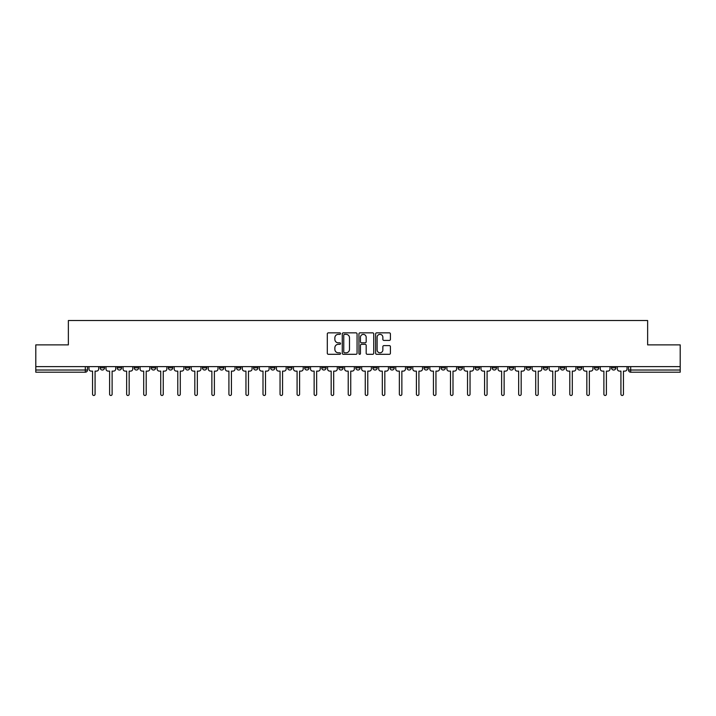 <?xml version="1.0" encoding="UTF-8"?>
<svg xmlns="http://www.w3.org/2000/svg" width="716" height="716" viewBox="0 0 716 716"><rect width="100%" height="100%" fill="white"/><g stroke="black" fill="none" stroke-linecap="round" stroke-linejoin="round"><path stroke-width="1.07" d="M340.521 333.602A0.752 0.752 0 0 0 339.769 332.851L328.375 332.851A1.074 1.074 0 0 0 327.301 333.925L327.301 353.23A1.074 1.074 0 0 0 328.375 354.304L339.769 354.304A0.752 0.752 0 0 0 340.521 353.552A0.752 0.752 0 0 0 339.769 352.8L338.292 352.8A3.428 3.428 0 0 1 334.864 349.372L334.864 347.761A3.428 3.428 0 0 1 338.292 344.324L339.769 344.324A0.752 0.752 0 0 0 340.521 343.582A0.752 0.752 0 0 0 339.769 342.83L338.292 342.83A3.428 3.428 0 0 1 334.864 339.393L334.864 337.791A3.428 3.428 0 0 1 338.292 334.354L339.769 334.354A0.752 0.752 0 0 0 340.521 333.602M577.391 366.628L577.391 367.836L581.759 367.836A2.184 2.184 0 0 1 579.575 370.02A2.184 2.184 0 0 1 577.391 367.836L577.391 366.628M560.342 367.836L560.342 366.628L560.342 367.836A2.184 2.184 0 0 0 562.525 370.02A2.184 2.184 0 0 1 560.342 367.836L564.718 367.836A2.184 2.184 0 0 1 562.525 370.02M526.26 366.628L526.26 367.836L530.628 367.836A2.184 2.184 0 0 1 528.444 370.02A2.184 2.184 0 0 1 526.26 367.836L526.26 366.628M509.21 367.836L509.21 366.628L509.21 367.836A2.184 2.184 0 0 0 511.394 370.02A2.184 2.184 0 0 1 509.21 367.836L513.587 367.836A2.184 2.184 0 0 1 511.394 370.02M492.169 367.836L492.169 366.628L492.169 367.836A2.184 2.184 0 0 0 494.353 370.02A2.184 2.184 0 0 1 492.169 367.836L496.537 367.836A2.184 2.184 0 0 1 494.353 370.02A2.184 2.184 0 0 0 496.537 367.836A2.184 2.184 0 0 1 494.353 370.02M441.038 367.836L441.038 366.628L441.038 367.836A2.184 2.184 0 0 0 443.222 370.02A2.184 2.184 0 0 1 441.038 367.836L445.406 367.836A2.184 2.184 0 0 1 443.222 370.02M423.988 366.628L423.988 367.836L428.365 367.836A2.184 2.184 0 0 1 426.172 370.02A2.184 2.184 0 0 1 423.988 367.836L423.988 366.628M406.948 366.628L406.948 367.836L411.315 367.836A2.184 2.184 0 0 1 409.131 370.02A2.184 2.184 0 0 1 406.948 367.836L406.948 366.628M389.907 366.628L389.907 367.836L394.274 367.836A2.184 2.184 0 0 1 392.091 370.02A2.184 2.184 0 0 1 389.907 367.836L389.907 366.628M372.857 367.836L372.857 366.628L372.857 367.836A2.184 2.184 0 0 0 375.041 370.02A2.184 2.184 0 0 1 372.857 367.836L377.234 367.836A2.184 2.184 0 0 1 375.041 370.02M338.766 366.628L338.766 367.836L343.143 367.836A2.184 2.184 0 0 1 340.959 370.02A2.184 2.184 0 0 1 338.766 367.836L338.766 366.628M321.726 367.836L321.726 366.628L321.726 367.836A2.184 2.184 0 0 0 323.909 370.02A2.184 2.184 0 0 1 321.726 367.836L326.093 367.836A2.184 2.184 0 0 1 323.909 370.02A2.184 2.184 0 0 0 326.093 367.836A2.184 2.184 0 0 1 323.909 370.02M219.463 366.628L219.463 367.836L223.831 367.836A2.184 2.184 0 0 1 221.647 370.02A2.184 2.184 0 0 1 219.463 367.836L219.463 366.628M202.413 366.628L202.413 367.836L206.79 367.836A2.184 2.184 0 0 1 204.606 370.02A2.184 2.184 0 0 1 202.413 367.836L202.413 366.628M185.372 366.628L185.372 367.836L189.74 367.836A2.184 2.184 0 0 1 187.556 370.02A2.184 2.184 0 0 1 185.372 367.836L185.372 366.628M151.282 366.628L151.282 367.836L155.658 367.836A2.184 2.184 0 0 1 153.475 370.02A2.184 2.184 0 0 1 151.282 367.836L151.282 366.628M134.241 366.628L134.241 367.836L138.609 367.836A2.184 2.184 0 0 1 136.425 370.02A2.184 2.184 0 0 1 134.241 367.836L134.241 366.628M389.343 340.413A1.074 1.074 0 0 0 390.417 339.339L390.417 333.925A1.074 1.074 0 0 0 389.343 332.851L376.688 332.851A1.074 1.074 0 0 0 375.614 333.925L375.614 353.23A1.074 1.074 0 0 0 376.688 354.304L389.343 354.304A1.074 1.074 0 0 0 390.417 353.23L390.417 346.687A1.074 1.074 0 0 0 389.343 345.613L383.928 345.613A1.074 1.074 0 0 0 382.854 346.687L382.854 349.936A2.873 2.873 0 0 1 379.981 352.8A2.873 2.873 0 0 1 377.117 349.936L377.117 337.227A2.873 2.873 0 0 1 379.981 334.354A2.873 2.873 0 0 1 382.854 337.227L382.854 339.339A1.074 1.074 0 0 0 383.928 340.413L389.343 340.413M35.8 366.628L35.8 344.888L68.36 344.888L68.36 320.526L647.64 320.526L647.64 344.888L680.2 344.888L680.2 366.628L35.8 366.628L35.8 370.02L87.477 370.02L87.477 366.628L87.477 370.02A2.184 2.184 0 0 1 85.293 372.204L35.8 372.204L35.8 370.02M357.06 333.925A1.074 1.074 0 0 0 355.986 332.851L343.331 332.851A1.074 1.074 0 0 0 342.266 333.925L342.266 353.23A1.074 1.074 0 0 0 343.331 354.304L355.986 354.304A1.074 1.074 0 0 0 357.06 353.23L357.06 333.925M360.014 332.851L372.669 332.851A1.074 1.074 0 0 1 373.734 333.925L373.734 353.23A1.074 1.074 0 0 1 372.669 354.304L367.245 354.304A1.074 1.074 0 0 1 366.18 353.23L366.18 345.398A1.074 1.074 0 0 0 365.106 344.324L361.508 344.324A1.074 1.074 0 0 0 360.443 345.398L360.443 353.552A0.752 0.752 0 0 1 359.692 354.304A0.752 0.752 0 0 1 358.94 353.552L358.94 333.925A1.074 1.074 0 0 1 360.014 332.851M628.523 366.628L628.523 370.02L680.2 370.02L680.2 372.204L630.707 372.204A2.184 2.184 0 0 1 628.523 370.02A2.184 2.184 0 0 0 630.707 372.204L630.707 366.628M680.2 366.628L680.2 370.02M615.85 366.628L615.85 367.836A2.184 2.184 0 0 1 613.666 370.02A2.184 2.184 0 0 1 611.473 367.836A2.184 2.184 0 0 0 613.666 370.02M611.473 366.628L611.473 367.836L615.85 367.836M598.8 366.628L598.8 367.836A2.184 2.184 0 0 1 596.616 370.02A2.184 2.184 0 0 1 594.432 367.836L598.8 367.836M594.432 366.628L594.432 367.836M581.759 366.628L581.759 367.836L581.759 366.628M564.718 366.628L564.718 367.836M547.668 366.628L547.668 367.836A2.184 2.184 0 0 1 545.485 370.02A2.184 2.184 0 0 1 543.301 367.836L547.668 367.836A2.184 2.184 0 0 1 545.485 370.02A2.184 2.184 0 0 0 547.668 367.836L547.668 366.628M543.301 366.628L543.301 367.836M530.628 366.628L530.628 367.836A2.184 2.184 0 0 1 528.444 370.02A2.184 2.184 0 0 0 530.628 367.836L530.628 366.628M513.587 366.628L513.587 367.836L513.587 366.628M496.537 366.628L496.537 367.836M479.496 366.628L479.496 367.836A2.184 2.184 0 0 1 477.312 370.02A2.184 2.184 0 0 1 475.12 367.836L479.496 367.836A2.184 2.184 0 0 1 477.312 370.02A2.184 2.184 0 0 0 479.496 367.836M475.12 366.628L475.12 367.836M462.447 366.628L462.447 367.836A2.184 2.184 0 0 1 460.263 370.02A2.184 2.184 0 0 1 458.079 367.836A2.184 2.184 0 0 0 460.263 370.02A2.184 2.184 0 0 0 462.447 367.836A2.184 2.184 0 0 1 460.263 370.02M458.079 366.628L458.079 367.836L462.447 367.836M445.406 366.628L445.406 367.836L445.406 366.628M428.365 366.628L428.365 367.836L428.365 366.628M411.315 366.628L411.315 367.836A2.184 2.184 0 0 1 409.131 370.02A2.184 2.184 0 0 0 411.315 367.836L411.315 366.628M394.274 366.628L394.274 367.836A2.184 2.184 0 0 1 392.091 370.02A2.184 2.184 0 0 0 394.274 367.836M377.234 366.628L377.234 367.836L377.234 366.628M360.184 366.628L360.184 367.836A2.184 2.184 0 0 1 358 370.02A2.184 2.184 0 0 1 355.816 367.836A2.184 2.184 0 0 0 358 370.02M355.816 366.628L355.816 367.836L360.184 367.836M343.143 366.628L343.143 367.836A2.184 2.184 0 0 1 340.959 370.02A2.184 2.184 0 0 0 343.143 367.836L343.143 366.628M326.093 366.628L326.093 367.836M309.052 366.628L309.052 367.836A2.184 2.184 0 0 1 306.869 370.02A2.184 2.184 0 0 1 304.685 367.836L309.052 367.836M304.685 366.628L304.685 367.836M292.012 366.628L292.012 367.836A2.184 2.184 0 0 1 289.828 370.02A2.184 2.184 0 0 1 287.635 367.836L292.012 367.836M287.635 366.628L287.635 367.836M274.962 366.628L274.962 367.836A2.184 2.184 0 0 1 272.778 370.02A2.184 2.184 0 0 1 270.594 367.836L274.962 367.836M270.594 366.628L270.594 367.836M257.921 366.628L257.921 367.836A2.184 2.184 0 0 1 255.737 370.02A2.184 2.184 0 0 1 253.554 367.836L257.921 367.836M253.554 366.628L253.554 367.836M240.88 366.628L240.88 367.836A2.184 2.184 0 0 1 238.688 370.02A2.184 2.184 0 0 1 236.504 367.836L240.88 367.836M236.504 366.628L236.504 367.836M223.831 366.628L223.831 367.836L223.831 366.628M206.79 366.628L206.79 367.836M189.74 366.628L189.74 367.836L189.74 366.628M172.699 366.628L172.699 367.836A2.184 2.184 0 0 1 170.515 370.02A2.184 2.184 0 0 1 168.332 367.836L172.699 367.836M168.332 366.628L168.332 367.836M155.658 366.628L155.658 367.836M138.609 366.628L138.609 367.836L138.609 366.628M121.568 366.628L121.568 367.836A2.184 2.184 0 0 1 119.384 370.02A2.184 2.184 0 0 1 117.2 367.836L121.568 367.836M117.2 366.628L117.2 367.836M100.151 366.628L100.151 367.836L104.527 367.836L104.527 366.628L104.527 367.836A2.184 2.184 0 0 1 102.334 370.02A2.184 2.184 0 0 1 100.151 367.836A2.184 2.184 0 0 0 102.334 370.02M85.293 372.204A2.184 2.184 0 0 0 87.477 370.02A2.184 2.184 0 0 1 85.293 372.204L85.293 366.628M344.512 334.354A0.752 0.752 0 0 0 343.761 335.106L343.761 352.048A0.752 0.752 0 0 0 344.512 352.8L346.07 352.8A3.428 3.428 0 0 0 349.498 349.372L349.498 337.791A3.428 3.428 0 0 0 346.07 334.354L344.512 334.354M366.18 337.281A2.873 2.873 0 0 0 363.307 334.408A2.873 2.873 0 0 0 360.443 337.281L360.443 341.756A1.074 1.074 0 0 0 361.508 342.83L365.106 342.83A1.074 1.074 0 0 0 366.18 341.756L366.18 337.281M88.954 368.928L88.954 366.628L88.954 368.928A2.184 2.184 0 0 0 91.138 371.112L92.561 371.112L92.561 394.221A1.253 1.253 0 0 0 93.814 395.474A1.253 1.253 0 0 0 95.076 394.221L95.076 371.112L96.49 371.112A2.184 2.184 0 0 0 98.674 368.928L98.674 366.628L98.674 368.928M91.138 371.112L92.561 371.112L92.561 394.221M95.076 394.221L95.076 371.112L96.49 371.112M105.995 368.928L105.995 366.628L105.995 368.928A2.184 2.184 0 0 0 108.179 371.112L109.602 371.112L109.602 394.221A1.253 1.253 0 0 0 110.864 395.474A1.253 1.253 0 0 0 112.117 394.221L112.117 371.112L113.54 371.112A2.184 2.184 0 0 0 115.724 368.928L115.724 366.628L115.724 368.928M123.045 368.928L123.045 366.628L123.045 368.928A2.184 2.184 0 0 0 125.228 371.112L126.651 371.112L126.651 394.221A1.253 1.253 0 0 0 127.904 395.474A1.253 1.253 0 0 0 129.157 394.221L129.157 371.112L130.581 371.112A2.184 2.184 0 0 0 132.764 368.928L132.764 366.628L132.764 368.928M140.085 368.928L140.085 366.628L140.085 368.928A2.184 2.184 0 0 0 142.269 371.112L143.692 371.112L143.692 394.221A1.253 1.253 0 0 0 144.945 395.474A1.253 1.253 0 0 0 146.207 394.221L146.207 371.112L147.621 371.112A2.184 2.184 0 0 0 149.814 368.928L149.814 366.628L149.814 368.928M108.179 371.112L109.602 371.112L109.602 394.221M112.117 394.221L112.117 371.112L113.54 371.112M125.228 371.112L126.651 371.112L126.651 394.221M129.157 394.221L129.157 371.112L130.581 371.112M142.269 371.112L143.692 371.112L143.692 394.221M146.207 394.221L146.207 371.112L147.621 371.112M157.126 368.928L157.126 366.628L157.126 368.928A2.184 2.184 0 0 0 159.319 371.112L160.733 371.112L160.733 394.221A1.253 1.253 0 0 0 161.995 395.474A1.253 1.253 0 0 0 163.248 394.221L163.248 371.112L164.671 371.112A2.184 2.184 0 0 0 166.855 368.928L166.855 366.628L166.855 368.928M174.176 368.928L174.176 366.628L174.176 368.928A2.184 2.184 0 0 0 176.36 371.112L177.783 371.112L177.783 394.221A1.253 1.253 0 0 0 179.036 395.474A1.253 1.253 0 0 0 180.289 394.221L180.289 371.112L181.712 371.112A2.184 2.184 0 0 0 183.896 368.928L183.896 366.628L183.896 368.928M159.319 371.112L160.733 371.112L160.733 394.221M163.248 394.221L163.248 371.112L164.671 371.112M176.36 371.112L177.783 371.112L177.783 394.221M180.289 394.221L180.289 371.112L181.712 371.112M191.217 368.928L191.217 366.628L191.217 368.928A2.184 2.184 0 0 0 193.401 371.112L194.824 371.112L194.824 394.221A1.253 1.253 0 0 0 196.077 395.474A1.253 1.253 0 0 0 197.339 394.221L197.339 371.112L198.762 371.112A2.184 2.184 0 0 0 200.945 368.928L200.945 366.628L200.945 368.928M208.267 368.928L208.267 366.628L208.267 368.928A2.184 2.184 0 0 0 210.45 371.112L211.864 371.112L211.864 394.221A1.253 1.253 0 0 0 213.126 395.474A1.253 1.253 0 0 0 214.379 394.221L214.379 371.112L215.802 371.112A2.184 2.184 0 0 0 217.986 368.928L217.986 366.628L217.986 368.928M225.307 368.928L225.307 366.628L225.307 368.928A2.184 2.184 0 0 0 227.491 371.112L228.914 371.112L228.914 394.221A1.253 1.253 0 0 0 230.167 395.474A1.253 1.253 0 0 0 231.429 394.221L231.429 371.112L232.843 371.112A2.184 2.184 0 0 0 235.027 368.928L235.027 366.628L235.027 368.928M242.348 368.928L242.348 366.628L242.348 368.928A2.184 2.184 0 0 0 244.532 371.112L245.955 371.112L245.955 394.221A1.253 1.253 0 0 0 247.217 395.474A1.253 1.253 0 0 0 248.47 394.221L248.47 371.112L249.893 371.112A2.184 2.184 0 0 0 252.077 368.928L252.077 366.628L252.077 368.928M259.398 368.928L259.398 366.628L259.398 368.928A2.184 2.184 0 0 0 261.582 371.112L263.005 371.112L263.005 394.221A1.253 1.253 0 0 0 264.258 395.474A1.253 1.253 0 0 0 265.511 394.221L265.511 371.112L266.934 371.112A2.184 2.184 0 0 0 269.118 368.928L269.118 366.628L269.118 368.928M276.439 368.928L276.439 366.628L276.439 368.928A2.184 2.184 0 0 0 278.622 371.112L280.046 371.112L280.046 394.221A1.253 1.253 0 0 0 281.298 395.474A1.253 1.253 0 0 0 282.56 394.221L282.56 371.112L283.975 371.112A2.184 2.184 0 0 0 286.167 368.928L286.167 366.628L286.167 368.928M293.479 368.928L293.479 366.628L293.479 368.928A2.184 2.184 0 0 0 295.672 371.112L297.086 371.112L297.086 394.221A1.253 1.253 0 0 0 298.348 395.474A1.253 1.253 0 0 0 299.601 394.221L299.601 371.112L301.024 371.112A2.184 2.184 0 0 0 303.208 368.928L303.208 366.628L303.208 368.928M310.529 368.928L310.529 366.628L310.529 368.928A2.184 2.184 0 0 0 312.713 371.112L314.136 371.112L314.136 394.221A1.253 1.253 0 0 0 315.389 395.474A1.253 1.253 0 0 0 316.642 394.221L316.642 371.112L318.065 371.112A2.184 2.184 0 0 0 320.249 368.928L320.249 366.628L320.249 368.928M193.401 371.112L194.824 371.112L194.824 394.221M197.339 394.221L197.339 371.112L198.762 371.112M210.45 371.112L211.864 371.112L211.864 394.221M214.379 394.221L214.379 371.112L215.802 371.112M227.491 371.112L228.914 371.112L228.914 394.221M231.429 394.221L231.429 371.112L232.843 371.112M244.532 371.112L245.955 371.112L245.955 394.221M248.47 394.221L248.47 371.112L249.893 371.112M261.582 371.112L263.005 371.112L263.005 394.221M265.511 394.221L265.511 371.112L266.934 371.112M278.622 371.112L280.046 371.112L280.046 394.221M282.56 394.221L282.56 371.112L283.975 371.112M295.672 371.112L297.086 371.112L297.086 394.221M299.601 394.221L299.601 371.112L301.024 371.112M312.713 371.112L314.136 371.112L314.136 394.221M316.642 394.221L316.642 371.112L318.065 371.112M327.57 368.928L327.57 366.628L327.57 368.928A2.184 2.184 0 0 0 329.754 371.112L331.177 371.112L331.177 394.221A1.253 1.253 0 0 0 332.43 395.474A1.253 1.253 0 0 0 333.692 394.221L333.692 371.112L335.115 371.112A2.184 2.184 0 0 0 337.299 368.928L337.299 366.628L337.299 368.928M344.62 368.928L344.62 366.628L344.62 368.928A2.184 2.184 0 0 0 346.804 371.112L348.218 371.112L348.218 394.221A1.253 1.253 0 0 0 349.48 395.474A1.253 1.253 0 0 0 350.733 394.221L350.733 371.112L352.156 371.112A2.184 2.184 0 0 0 354.339 368.928L354.339 366.628L354.339 368.928M361.661 368.928L361.661 366.628L361.661 368.928A2.184 2.184 0 0 0 363.844 371.112L365.267 371.112L365.267 394.221A1.253 1.253 0 0 0 366.52 395.474A1.253 1.253 0 0 0 367.782 394.221L367.782 371.112L369.196 371.112A2.184 2.184 0 0 0 371.38 368.928L371.38 366.628L371.38 368.928M378.701 368.928L378.701 366.628L378.701 368.928A2.184 2.184 0 0 0 380.885 371.112L382.308 371.112L382.308 394.221A1.253 1.253 0 0 0 383.57 395.474A1.253 1.253 0 0 0 384.823 394.221L384.823 371.112L386.246 371.112A2.184 2.184 0 0 0 388.43 368.928L388.43 366.628L388.43 368.928M395.751 368.928L395.751 366.628L395.751 368.928A2.184 2.184 0 0 0 397.935 371.112L399.358 371.112L399.358 394.221A1.253 1.253 0 0 0 400.611 395.474A1.253 1.253 0 0 0 401.864 394.221L401.864 371.112L403.287 371.112A2.184 2.184 0 0 0 405.471 368.928L405.471 366.628L405.471 368.928M412.792 368.928L412.792 366.628L412.792 368.928A2.184 2.184 0 0 0 414.976 371.112L416.399 371.112L416.399 394.221A1.253 1.253 0 0 0 417.652 395.474A1.253 1.253 0 0 0 418.914 394.221L418.914 371.112L420.328 371.112A2.184 2.184 0 0 0 422.521 368.928L422.521 366.628L422.521 368.928M429.833 368.928L429.833 366.628L429.833 368.928A2.184 2.184 0 0 0 432.025 371.112L433.44 371.112L433.44 394.221A1.253 1.253 0 0 0 434.702 395.474A1.253 1.253 0 0 0 435.955 394.221L435.955 371.112L437.378 371.112A2.184 2.184 0 0 0 439.561 368.928L439.561 366.628L439.561 368.928M446.882 368.928L446.882 366.628L446.882 368.928A2.184 2.184 0 0 0 449.066 371.112L450.489 371.112L450.489 394.221A1.253 1.253 0 0 0 451.742 395.474A1.253 1.253 0 0 0 452.995 394.221L452.995 371.112L454.418 371.112A2.184 2.184 0 0 0 456.602 368.928L456.602 366.628L456.602 368.928M463.923 368.928L463.923 366.628L463.923 368.928A2.184 2.184 0 0 0 466.107 371.112L467.53 371.112L467.53 394.221A1.253 1.253 0 0 0 468.783 395.474A1.253 1.253 0 0 0 470.045 394.221L470.045 371.112L471.468 371.112A2.184 2.184 0 0 0 473.652 368.928L473.652 366.628L473.652 368.928M480.973 368.928L480.973 366.628L480.973 368.928A2.184 2.184 0 0 0 483.157 371.112L484.571 371.112L484.571 394.221A1.253 1.253 0 0 0 485.833 395.474A1.253 1.253 0 0 0 487.086 394.221L487.086 371.112L488.509 371.112A2.184 2.184 0 0 0 490.693 368.928L490.693 366.628L490.693 368.928M498.014 368.928L498.014 366.628L498.014 368.928A2.184 2.184 0 0 0 500.198 371.112L501.621 371.112L501.621 394.221A1.253 1.253 0 0 0 502.874 395.474A1.253 1.253 0 0 0 504.136 394.221L504.136 371.112L505.55 371.112A2.184 2.184 0 0 0 507.733 368.928L507.733 366.628L507.733 368.928M515.055 368.928L515.055 366.628L515.055 368.928A2.184 2.184 0 0 0 517.238 371.112L518.661 371.112L518.661 394.221A1.253 1.253 0 0 0 519.923 395.474A1.253 1.253 0 0 0 521.176 394.221L521.176 371.112L522.599 371.112A2.184 2.184 0 0 0 524.783 368.928L524.783 366.628L524.783 368.928M532.104 368.928L532.104 366.628L532.104 368.928A2.184 2.184 0 0 0 534.288 371.112L535.711 371.112L535.711 394.221A1.253 1.253 0 0 0 536.964 395.474A1.253 1.253 0 0 0 538.217 394.221L538.217 371.112L539.64 371.112A2.184 2.184 0 0 0 541.824 368.928L541.824 366.628L541.824 368.928M549.145 368.928L549.145 366.628L549.145 368.928A2.184 2.184 0 0 0 551.329 371.112L552.752 371.112L552.752 394.221A1.253 1.253 0 0 0 554.005 395.474A1.253 1.253 0 0 0 555.267 394.221L555.267 371.112L556.681 371.112A2.184 2.184 0 0 0 558.874 368.928L558.874 366.628L558.874 368.928M566.186 368.928L566.186 366.628L566.186 368.928A2.184 2.184 0 0 0 568.379 371.112L569.793 371.112L569.793 394.221A1.253 1.253 0 0 0 571.055 395.474A1.253 1.253 0 0 0 572.308 394.221L572.308 371.112L573.731 371.112A2.184 2.184 0 0 0 575.915 368.928L575.915 366.628L575.915 368.928M329.754 371.112L331.177 371.112L331.177 394.221M333.692 394.221L333.692 371.112L335.115 371.112M346.804 371.112L348.218 371.112L348.218 394.221M350.733 394.221L350.733 371.112L352.156 371.112M363.844 371.112L365.267 371.112L365.267 394.221M367.782 394.221L367.782 371.112L369.196 371.112M380.885 371.112L382.308 371.112L382.308 394.221M384.823 394.221L384.823 371.112L386.246 371.112M397.935 371.112L399.358 371.112L399.358 394.221M401.864 394.221L401.864 371.112L403.287 371.112M414.976 371.112L416.399 371.112L416.399 394.221M418.914 394.221L418.914 371.112L420.328 371.112M432.025 371.112L433.44 371.112L433.44 394.221M435.955 394.221L435.955 371.112L437.378 371.112M449.066 371.112L450.489 371.112L450.489 394.221M452.995 394.221L452.995 371.112L454.418 371.112M466.107 371.112L467.53 371.112L467.53 394.221M470.045 394.221L470.045 371.112L471.468 371.112M483.157 371.112L484.571 371.112L484.571 394.221M487.086 394.221L487.086 371.112L488.509 371.112M500.198 371.112L501.621 371.112L501.621 394.221M504.136 394.221L504.136 371.112L505.55 371.112M517.238 371.112L518.661 371.112L518.661 394.221M521.176 394.221L521.176 371.112L522.599 371.112M534.288 371.112L535.711 371.112L535.711 394.221M538.217 394.221L538.217 371.112L539.64 371.112M551.329 371.112L552.752 371.112L552.752 394.221M555.267 394.221L555.267 371.112L556.681 371.112M568.379 371.112L569.793 371.112L569.793 394.221M572.308 394.221L572.308 371.112L573.731 371.112M583.236 368.928L583.236 366.628L583.236 368.928A2.184 2.184 0 0 0 585.42 371.112L586.843 371.112L586.843 394.221A1.253 1.253 0 0 0 588.096 395.474A1.253 1.253 0 0 0 589.349 394.221L589.349 371.112L590.772 371.112A2.184 2.184 0 0 0 592.955 368.928L592.955 366.628L592.955 368.928M585.42 371.112L586.843 371.112L586.843 394.221M589.349 394.221L589.349 371.112L590.772 371.112M600.277 368.928L600.277 366.628L600.277 368.928A2.184 2.184 0 0 0 602.46 371.112L603.883 371.112L603.883 394.221A1.253 1.253 0 0 0 605.136 395.474A1.253 1.253 0 0 0 606.398 394.221L606.398 371.112L607.821 371.112A2.184 2.184 0 0 0 610.005 368.928L610.005 366.628L610.005 368.928M602.46 371.112L603.883 371.112L603.883 394.221M606.398 394.221L606.398 371.112L607.821 371.112M617.326 368.928L617.326 366.628L617.326 368.928A2.184 2.184 0 0 0 619.51 371.112L620.924 371.112L620.924 394.221A1.253 1.253 0 0 0 622.186 395.474A1.253 1.253 0 0 0 623.439 394.221L623.439 371.112L624.862 371.112A2.184 2.184 0 0 0 627.046 368.928L627.046 366.628L627.046 368.928M619.51 371.112L620.924 371.112L620.924 394.221M623.439 394.221L623.439 371.112L624.862 371.112"/></g></svg>
